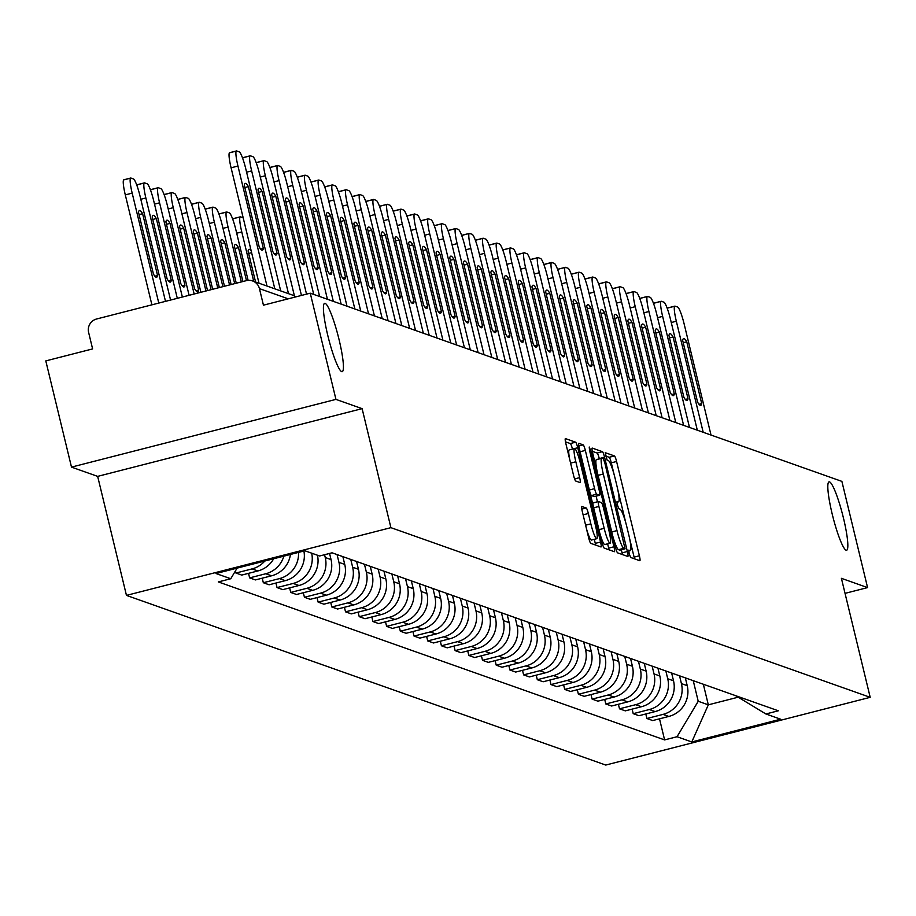 <?xml version="1.0" encoding="UTF-8"?>
<svg xmlns="http://www.w3.org/2000/svg" width="916" height="916" viewBox="0 0 916 916"><rect width="100%" height="100%" fill="white"/><g stroke="black" fill="none" stroke-linecap="round" stroke-linejoin="round"><path stroke-width="1.37" d="M629.143 553.585L630.643 557.466L639.792 560.707A5.416 0.767 75.6 0 0 639.872 560.707A5.416 0.767 75.6 0 0 639.391 555.772L616.582 461.481A5.416 0.767 75.6 0 0 614.453 455.939L605.236 452.687L607.068 460.027L608.247 460.45A17.324 2.439 75.6 0 1 615.06 478.186L616.96 486.041A17.324 2.439 75.6 0 1 618.506 501.853A17.324 2.439 75.6 0 1 618.266 501.831L617.029 501.407L617.361 504.865L618.85 508.746L620.04 509.17A17.324 2.439 75.6 0 1 626.853 526.906L628.754 534.761A17.324 2.439 75.6 0 1 630.288 550.573A17.324 2.439 75.6 0 1 630.048 550.55L628.811 550.127L629.143 553.585M339.035 339.493A35.289 4.969 75.6 0 0 324.665 303.31A35.289 4.969 75.6 0 0 327.802 335.508A35.289 4.969 75.6 0 0 342.172 371.69A35.289 4.969 75.6 0 0 339.035 339.493M843.453 518.044A35.289 4.969 75.6 0 0 829.072 481.862A35.289 4.969 75.6 0 0 832.209 514.071A35.289 4.969 75.6 0 0 846.579 550.253A35.289 4.969 75.6 0 0 843.453 518.044M581.855 506.434A5.416 0.767 75.6 0 0 581.786 506.422A5.416 0.767 75.6 0 0 582.267 511.357L588.667 537.818A5.416 0.767 75.6 0 0 590.797 543.36L600.965 546.955A5.416 0.767 75.6 0 0 601.045 546.966A5.416 0.767 75.6 0 0 600.564 542.032L577.744 447.741A5.416 0.767 75.6 0 0 575.614 442.188L565.447 438.592A5.416 0.767 75.6 0 0 565.367 438.581A5.416 0.767 75.6 0 0 565.848 443.527L573.588 475.484A5.416 0.767 75.6 0 0 575.717 481.026L580.068 482.56A5.416 0.767 75.6 0 0 580.137 482.572A5.416 0.767 75.6 0 0 579.656 477.625L575.832 461.779A14.484 2.038 75.6 0 1 574.538 448.577A14.484 2.038 75.6 0 1 580.435 463.416L595.457 525.486A14.484 2.038 75.6 0 1 596.74 538.7A14.484 2.038 75.6 0 1 590.843 523.86L588.347 513.51A5.416 0.767 75.6 0 0 586.217 507.968L581.717 506.468M390.903 527.662L362.118 408.65L335.943 399.387L310.249 293.189L841.884 481.381L867.578 587.591L841.403 578.328L870.2 697.328L390.903 527.662L126.454 595.389L605.751 765.055L870.2 697.328M615.472 547.31A5.416 0.767 75.6 0 0 617.602 552.852L627.769 556.447A5.416 0.767 75.6 0 0 627.849 556.459A5.416 0.767 75.6 0 0 627.368 551.512L604.56 457.221A5.416 0.767 75.6 0 0 602.43 451.68L592.251 448.084A5.416 0.767 75.6 0 0 592.183 448.073A5.416 0.767 75.6 0 0 592.663 453.019L615.472 547.31M614.373 551.707L604.194 548.1A5.416 0.767 75.6 0 1 602.064 542.558L579.255 448.267A5.416 0.767 75.6 0 1 578.775 443.333A5.416 0.767 75.6 0 1 578.855 443.333L583.206 444.878A5.416 0.767 75.6 0 1 585.335 450.42L594.587 488.663A5.416 0.767 75.6 0 0 596.717 494.205L599.602 495.224A5.416 0.767 75.6 0 0 599.682 495.235A5.416 0.767 75.6 0 0 599.201 490.289L589.56 450.477L589.228 447.019L590.774 450.912L613.96 546.772A5.416 0.767 75.6 0 1 614.441 551.707A5.416 0.767 75.6 0 1 614.373 551.707M335.943 399.387L71.494 467.114L45.8 360.904L92.608 348.916L88.612 332.382A11.026 10.866 -70.5 0 1 96.604 318.997L246.278 280.662A11.026 10.866 -70.5 0 1 252.541 280.937L292.33 295.021A11.026 10.866 109.5 0 1 295.65 296.933M71.494 467.114L97.657 476.377L126.454 595.389M310.249 293.189L263.442 305.177L259.446 288.632A11.026 10.866 -70.5 0 0 252.541 280.937M845.044 593.362L867.578 587.591M679.546 675.825L681.424 683.599A25.373 25.007 109.5 0 1 663.035 714.388L668.829 716.438A25.373 25.007 -70.5 0 0 687.218 685.66L685.34 677.874M668.829 716.438L652.696 720.571L646.902 718.51L645.803 713.976M663.035 714.388L646.902 718.51M632.109 709.121L633.208 713.667L639.002 715.717L655.135 711.583A25.373 25.007 -70.5 0 0 673.523 680.806L671.646 673.02M665.84 670.97L667.73 678.756A25.373 25.007 109.5 0 1 649.341 709.534L633.208 713.667M618.403 704.278L619.502 708.812L625.307 710.862L641.429 706.74A25.373 25.007 -70.5 0 0 659.829 675.962L657.94 668.176M652.146 666.127L654.024 673.901A25.373 25.007 109.5 0 1 635.635 704.69L619.502 708.812M604.709 699.423L605.808 703.969L611.602 706.018L627.735 701.885A25.373 25.007 -70.5 0 0 646.123 671.107L644.246 663.321M638.452 661.272L640.33 669.058A25.373 25.007 109.5 0 1 621.941 699.835L605.808 703.969M591.015 694.58L592.114 699.114L597.908 701.164L614.041 697.042A25.373 25.007 -70.5 0 0 632.429 666.253L630.54 658.478M624.746 656.428L626.636 664.203A25.373 25.007 109.5 0 1 608.235 694.981L592.114 699.114M577.309 689.725L578.408 694.271L584.202 696.32L600.335 692.187A25.373 25.007 -70.5 0 0 618.724 661.409L616.846 653.623M611.052 651.574L612.93 659.36A25.373 25.007 109.5 0 1 594.541 690.137L578.408 694.271M563.615 684.882L564.714 689.416L570.508 691.466L586.641 687.343A25.373 25.007 -70.5 0 0 605.029 656.554L603.14 648.78M597.347 646.73L599.236 654.505A25.373 25.007 109.5 0 1 580.847 685.283L564.714 689.416M549.909 680.027L551.008 684.573L556.802 686.622L572.935 682.489A25.373 25.007 -70.5 0 0 591.324 651.711L589.446 643.925M583.652 641.876L585.53 649.662A25.373 25.007 109.5 0 1 567.141 680.439L551.008 684.573M536.215 675.184L537.314 679.718L543.108 681.767L559.241 677.645A25.373 25.007 -70.5 0 0 577.63 646.856L575.752 639.082M569.947 637.032L571.836 644.807A25.373 25.007 109.5 0 1 553.447 675.584L537.314 679.718M522.509 670.329L523.609 674.874L529.414 676.924L545.535 672.791A25.373 25.007 -70.5 0 0 563.935 642.013L562.046 634.227M556.252 632.177L558.13 639.963A25.373 25.007 109.5 0 1 539.742 670.741L523.609 674.874M508.815 665.485L509.914 670.02L515.708 672.069L531.841 667.936A25.373 25.007 -70.5 0 0 550.23 637.158L548.352 629.384M542.558 627.323L544.436 635.109A25.373 25.007 109.5 0 1 526.047 665.886L509.914 670.02M495.121 660.631L496.22 665.176L502.014 667.226L518.147 663.092A25.373 25.007 -70.5 0 0 536.536 632.315L534.646 624.529M528.853 622.479L530.742 630.265A25.373 25.007 109.5 0 1 512.342 661.043L496.22 665.176M481.415 655.776L482.514 660.322L488.308 662.371L504.441 658.238A25.373 25.007 -70.5 0 0 522.83 627.46L520.952 619.685M515.158 617.624L517.036 625.41A25.373 25.007 109.5 0 1 498.647 656.188L482.514 660.322M467.721 650.933L468.82 655.467L474.614 657.528L490.747 653.394A25.373 25.007 -70.5 0 0 509.136 622.617L507.246 614.831M501.453 612.781L503.342 620.567A25.373 25.007 109.5 0 1 484.953 651.345L468.82 655.467M454.015 646.078L455.115 650.623L460.908 652.673L477.041 648.539A25.373 25.007 -70.5 0 0 495.43 617.762L493.552 609.987M487.759 607.926L489.636 615.712A25.373 25.007 109.5 0 1 471.248 646.49L455.115 650.623M440.321 641.234L441.42 645.769L447.214 647.83L463.347 643.696A25.373 25.007 -70.5 0 0 481.736 612.918L479.858 605.133M474.053 603.083L475.942 610.857A25.373 25.007 109.5 0 1 457.553 641.647L441.42 645.769M426.616 636.38L427.715 640.925L433.52 642.975L449.642 638.841A25.373 25.007 -70.5 0 0 468.042 608.064L466.152 600.278M460.359 598.228L462.236 606.014A25.373 25.007 109.5 0 1 443.848 636.792L427.715 640.925M412.921 631.536L414.021 636.07L419.814 638.131L435.947 633.998A25.373 25.007 -70.5 0 0 454.336 603.22L452.458 595.434M446.665 593.385L448.542 601.159A25.373 25.007 109.5 0 1 430.154 631.948L414.021 636.07M399.227 626.681L400.326 631.227L406.12 633.277L422.253 629.143A25.373 25.007 -70.5 0 0 440.642 598.366L438.753 590.58M432.959 588.53L434.848 596.316A25.373 25.007 109.5 0 1 416.448 627.094L400.326 631.227M385.522 621.838L386.621 626.372L392.414 628.422L408.547 624.3A25.373 25.007 -70.5 0 0 426.936 593.522L425.058 585.736M419.265 583.687L421.142 591.461A25.373 25.007 109.5 0 1 402.754 622.239L386.621 626.372M371.827 616.983L372.926 621.529L378.72 623.578L394.853 619.445A25.373 25.007 -70.5 0 0 413.242 588.667L411.353 580.881M405.559 578.832L407.448 586.618A25.373 25.007 109.5 0 1 389.06 617.395L372.926 621.529M358.122 612.14L359.221 616.674L365.015 618.724L381.148 614.602A25.373 25.007 -70.5 0 0 399.536 583.813L397.659 576.038M391.865 573.989L393.743 581.763A25.373 25.007 109.5 0 1 375.354 612.541L359.221 616.674M344.427 607.285L345.527 611.831L351.32 613.88L367.453 609.747A25.373 25.007 -70.5 0 0 385.842 578.969L383.964 571.183M378.159 569.134L380.048 576.92A25.373 25.007 109.5 0 1 361.66 607.697L345.527 611.831M330.722 602.442L331.821 606.976L337.626 609.025L353.748 604.904A25.373 25.007 -70.5 0 0 372.148 574.114L370.259 566.34M364.465 564.29L366.343 572.065A25.373 25.007 109.5 0 1 347.954 602.842L331.821 606.976M317.028 597.587L318.127 602.133L323.921 604.182L340.054 600.049A25.373 25.007 -70.5 0 0 358.442 569.271L356.564 561.485M350.771 559.436L352.649 567.222A25.373 25.007 109.5 0 1 334.26 597.999L318.127 602.133M303.333 592.744L304.433 597.278L310.226 599.327L326.359 595.194A25.373 25.007 -70.5 0 0 344.748 564.416L342.859 556.642M337.065 554.592L338.954 562.367A25.373 25.007 109.5 0 1 320.554 593.144L304.433 597.278M289.628 587.889L290.727 592.434L296.521 594.484L312.654 590.351A25.373 25.007 -70.5 0 0 331.042 559.573L329.565 553.447M324.573 554.718L325.249 557.523A25.373 25.007 109.5 0 1 306.86 588.301L290.727 592.434M275.934 583.034L277.033 587.58L282.826 589.629L298.96 585.496A25.373 25.007 -70.5 0 0 317.463 555.233M311.669 553.184A25.373 25.007 109.5 0 1 293.166 583.446L277.033 587.58M262.228 578.191L263.327 582.725L269.121 584.786L285.254 580.652A25.373 25.007 -70.5 0 0 303.894 551.02M298.524 552.394A25.373 25.007 109.5 0 1 279.46 578.603L263.327 582.725M248.534 573.336L249.633 577.881L255.427 579.931L271.56 575.798A25.373 25.007 -70.5 0 0 290.429 554.466M283.846 556.149A25.373 25.007 109.5 0 1 265.766 573.748L249.633 577.881M235.423 570.943L235.927 573.027L241.732 575.088L257.854 570.954A25.373 25.007 -70.5 0 0 273.666 558.76M264.827 561.027A25.373 25.007 109.5 0 1 252.06 568.905L235.927 573.027M693.24 680.668L698.221 701.267L708.32 704.839L738.17 697.19M703.339 684.252L708.32 704.839L691.786 741.949L677.038 736.727L698.221 701.267M735.708 695.702L765.89 713.976L780.65 719.197L691.786 741.949M237.107 568.115L230.763 578.74L218.329 581.923L664.604 739.91L677.038 736.727M230.763 578.74L216.004 573.519L304.868 550.768L319.615 555.989L332.05 552.806L778.325 710.793L765.89 713.976M362.118 408.65L97.657 476.377M659.509 718.82L664.604 739.91M614.121 474.522L611.293 462.832A5.416 0.767 75.6 0 0 609.163 457.29L605.545 456.008M634.467 558.817A5.416 0.767 75.6 0 0 634.101 557.123L629.567 538.39M625.903 523.242L617.785 489.671M599.327 458.847L599.27 458.584A5.416 0.767 75.6 0 0 597.14 453.031L592.297 451.325M622.445 554.569A5.416 0.767 75.6 0 0 622.078 552.875L621.323 549.749M625.044 548.776L604.743 462.557L603.255 458.676L602.007 458.24A17.324 2.439 75.6 0 0 601.755 458.218A17.324 2.439 75.6 0 0 603.3 474.019L616.983 530.593A17.324 2.439 75.6 0 0 623.796 548.341L625.044 548.776L619.857 550.115M601.56 458.355L596.717 459.592A17.324 2.439 75.6 0 0 596.476 459.569A17.324 2.439 75.6 0 0 597.198 471.751M612.644 535.62A17.324 2.439 75.6 0 0 618.506 549.692L623.796 548.341M625.101 548.787L619.811 550.138L618.506 549.692M589.847 492.052A5.416 0.767 75.6 0 0 591.427 495.556L594.312 496.587A5.416 0.767 75.6 0 0 594.392 496.587A5.416 0.767 75.6 0 0 594.45 496.541M596.098 496.151L597.461 501.773M607.629 543.818L608.671 548.123L613.96 546.772M604.182 528.337A14.484 2.038 75.6 0 0 610.079 543.188A14.484 2.038 75.6 0 0 608.797 529.975L603.507 508.105A5.416 0.767 75.6 0 0 601.377 502.563L598.492 501.533A5.416 0.767 75.6 0 0 598.411 501.533A5.416 0.767 75.6 0 0 598.892 506.468L604.182 528.337L598.95 529.677M599.762 533.043A14.484 2.038 75.6 0 0 604.789 544.539L610.079 543.188M598.354 501.579L593.202 502.895A5.416 0.767 75.6 0 0 593.121 502.884A5.416 0.767 75.6 0 0 593.179 505.838M609.037 549.818A5.416 0.767 75.6 0 0 608.671 548.123M586.423 528.566A14.484 2.038 75.6 0 0 591.45 540.062L596.74 538.7M574.538 448.577L569.248 449.928A14.484 2.038 75.6 0 0 569.798 459.832M572.466 449.103L572.454 449.092A5.416 0.767 75.6 0 0 570.325 443.55L565.481 441.833M595.64 545.077A5.416 0.767 75.6 0 0 595.274 543.383L594.289 539.329M667.466 308.99A16.545 2.336 -104.4 0 1 667.982 307.89A16.545 2.336 -104.4 0 1 668.211 307.902L674.668 306.253M686.76 341.794A34.465 4.855 -104.4 0 0 683.634 338.588A34.465 4.855 -104.4 0 0 682.638 340.34L697.591 402.147A34.465 4.855 -104.4 0 0 700.729 405.364A34.465 4.855 -104.4 0 0 701.725 403.613L686.76 341.794L683.21 342.71M711.011 435.054L684.149 323.989A16.545 2.336 75.6 0 0 677.634 307.043L675.092 306.15A16.545 2.336 75.6 0 0 674.863 306.127A16.545 2.336 75.6 0 0 676.329 321.23L671.268 322.524M703.202 432.295L676.329 321.23M701.725 403.613L699.023 404.3M653.772 304.135A16.545 2.336 -104.4 0 1 654.287 303.036A16.545 2.336 -104.4 0 1 654.516 303.059L660.963 301.41M673.065 336.951A34.465 4.855 -104.4 0 0 669.928 333.733A34.465 4.855 -104.4 0 0 668.943 335.485L683.897 397.304A34.465 4.855 -104.4 0 0 687.034 400.51A34.465 4.855 -104.4 0 0 688.019 398.758L673.065 336.951L669.516 337.855M697.316 430.211L670.443 319.146A16.545 2.336 75.6 0 0 663.94 302.2L661.386 301.295A16.545 2.336 75.6 0 0 661.157 301.284A16.545 2.336 75.6 0 0 662.634 316.375L657.562 317.669M689.496 427.44L662.634 316.375M688.019 398.758L685.317 399.456M640.066 299.292A16.545 2.336 -104.4 0 1 640.582 298.192A16.545 2.336 -104.4 0 1 640.811 298.204L647.268 296.555M659.371 332.096A34.465 4.855 -104.4 0 0 656.234 328.89A34.465 4.855 -104.4 0 0 655.238 330.642L670.191 392.449A34.465 4.855 -104.4 0 0 673.329 395.666A34.465 4.855 -104.4 0 0 674.325 393.914L659.371 332.096L655.81 333.012M683.611 425.356L656.749 314.291A16.545 2.336 75.6 0 0 650.234 297.345L647.692 296.452A16.545 2.336 75.6 0 0 647.463 296.429A16.545 2.336 75.6 0 0 648.929 311.52L643.868 312.825M675.802 422.585L648.929 311.52M674.325 393.914L671.623 394.601M626.372 294.437A16.545 2.336 -104.4 0 1 626.888 293.338A16.545 2.336 -104.4 0 1 627.117 293.36L633.563 291.712M645.665 327.252A34.465 4.855 -104.4 0 0 642.528 324.035A34.465 4.855 -104.4 0 0 641.543 325.787L656.497 387.605A34.465 4.855 -104.4 0 0 659.635 390.811A34.465 4.855 -104.4 0 0 660.619 389.06L645.665 327.252L642.116 328.157M669.917 420.513L643.043 309.448A16.545 2.336 75.6 0 0 636.54 292.502L633.987 291.597A16.545 2.336 75.6 0 0 633.758 291.586A16.545 2.336 75.6 0 0 635.235 306.677L630.162 307.971M662.096 417.742L635.235 306.677M660.619 389.06L657.917 389.758M612.667 289.593A16.545 2.336 -104.4 0 1 613.182 288.494A16.545 2.336 -104.4 0 1 613.422 288.506L619.869 286.857M631.971 322.398A34.465 4.855 -104.4 0 0 628.834 319.18A34.465 4.855 -104.4 0 0 627.838 320.932L642.792 382.751A34.465 4.855 -104.4 0 0 645.929 385.968A34.465 4.855 -104.4 0 0 646.925 384.216L631.971 322.398L628.41 323.314M656.211 415.658L629.349 304.593A16.545 2.336 75.6 0 0 622.834 287.647L620.292 286.754A16.545 2.336 75.6 0 0 620.063 286.731A16.545 2.336 75.6 0 0 621.529 301.822L616.468 303.127M648.402 412.887L621.529 301.822M646.925 384.216L644.223 384.903M598.972 284.739A16.545 2.336 -104.4 0 1 599.488 283.639A16.545 2.336 -104.4 0 1 599.717 283.662L606.163 282.014M618.266 317.554A34.465 4.855 -104.4 0 0 615.128 314.337A34.465 4.855 -104.4 0 0 614.144 316.089L629.097 377.907A34.465 4.855 -104.4 0 0 632.235 381.113A34.465 4.855 -104.4 0 0 633.219 379.361L618.266 317.554L614.716 318.459M642.517 410.815L615.644 299.75A16.545 2.336 75.6 0 0 609.14 282.804L606.598 281.899A16.545 2.336 75.6 0 0 606.358 281.888A16.545 2.336 75.6 0 0 607.835 296.979L602.762 298.272M634.696 408.044L607.835 296.979M633.219 379.361L630.517 380.06M585.267 279.895A16.545 2.336 -104.4 0 1 585.793 278.796A16.545 2.336 -104.4 0 1 586.022 278.808L592.469 277.159M604.571 312.7A34.465 4.855 -104.4 0 0 601.434 309.482A34.465 4.855 -104.4 0 0 600.438 311.234L615.403 373.052A34.465 4.855 -104.4 0 0 618.529 376.27A34.465 4.855 -104.4 0 0 619.525 374.518L604.571 312.7L601.022 313.604M628.823 405.96L601.949 294.895A16.545 2.336 75.6 0 0 595.446 277.949L592.892 277.056A16.545 2.336 75.6 0 0 592.663 277.033A16.545 2.336 75.6 0 0 594.129 292.124L589.068 293.429M621.002 403.189L594.129 292.124M619.525 374.518L616.823 375.205M571.573 275.04A16.545 2.336 -104.4 0 1 572.088 273.941A16.545 2.336 -104.4 0 1 572.317 273.964L578.775 272.304M590.866 307.845A34.465 4.855 -104.4 0 0 587.74 304.639A34.465 4.855 -104.4 0 0 586.744 306.391L601.697 368.209A34.465 4.855 -104.4 0 0 604.835 371.415A34.465 4.855 -104.4 0 0 605.831 369.663L590.866 307.845L587.316 308.761M615.117 401.105L588.255 290.04A16.545 2.336 75.6 0 0 581.74 273.105L579.198 272.201A16.545 2.336 75.6 0 0 578.969 272.189A16.545 2.336 75.6 0 0 580.435 287.281L575.374 288.574M607.308 398.345L580.435 287.281M605.831 369.663L603.129 370.362M557.878 270.197A16.545 2.336 -104.4 0 1 558.394 269.098A16.545 2.336 -104.4 0 1 558.623 269.109L565.069 267.461M577.172 303.001A34.465 4.855 -104.4 0 0 574.034 299.784A34.465 4.855 -104.4 0 0 573.05 301.536L588.003 363.354A34.465 4.855 -104.4 0 0 591.141 366.572A34.465 4.855 -104.4 0 0 592.125 364.82L577.172 303.001L573.622 303.906M601.423 396.262L574.55 285.197A16.545 2.336 75.6 0 0 568.046 268.251L565.493 267.346A16.545 2.336 75.6 0 0 565.264 267.335A16.545 2.336 75.6 0 0 566.741 282.426L561.668 283.731M593.602 393.491L566.741 282.426M592.125 364.82L589.423 365.507M544.173 265.342A16.545 2.336 -104.4 0 1 544.688 264.243A16.545 2.336 -104.4 0 1 544.917 264.266L551.375 262.606M563.477 298.147A34.465 4.855 -104.4 0 0 560.34 294.941A34.465 4.855 -104.4 0 0 559.344 296.692L574.298 358.5A34.465 4.855 -104.4 0 0 577.435 361.717A34.465 4.855 -104.4 0 0 578.431 359.965L563.477 298.147L559.916 299.063M587.717 391.407L560.855 280.342A16.545 2.336 75.6 0 0 554.34 263.407L551.798 262.503A16.545 2.336 75.6 0 0 551.569 262.48A16.545 2.336 75.6 0 0 553.035 277.582L547.974 278.876M579.908 388.647L553.035 277.582M578.431 359.965L575.729 360.664M530.479 260.499A16.545 2.336 -104.4 0 1 530.994 259.4A16.545 2.336 -104.4 0 1 531.223 259.411L537.669 257.762M549.772 293.303A34.465 4.855 -104.4 0 0 546.634 290.086A34.465 4.855 -104.4 0 0 545.65 291.838L560.603 353.656A34.465 4.855 -104.4 0 0 563.741 356.874A34.465 4.855 -104.4 0 0 564.725 355.122L549.772 293.303L546.222 294.208M574.023 386.563L547.15 275.498A16.545 2.336 75.6 0 0 540.646 258.552L538.093 257.648A16.545 2.336 75.6 0 0 537.864 257.636A16.545 2.336 75.6 0 0 539.341 272.728L534.268 274.033M566.202 383.793L539.341 272.728M564.725 355.122L562.023 355.809M516.773 255.644A16.545 2.336 -104.4 0 1 517.288 254.545A16.545 2.336 -104.4 0 1 517.529 254.568L523.975 252.908M536.078 288.448A34.465 4.855 -104.4 0 0 532.94 285.242A34.465 4.855 -104.4 0 0 531.944 286.994L546.898 348.801A34.465 4.855 -104.4 0 0 550.035 352.019A34.465 4.855 -104.4 0 0 551.031 350.267L536.078 288.448L532.517 289.364M560.317 381.709L533.456 270.644A16.545 2.336 75.6 0 0 526.94 253.709L524.399 252.805A16.545 2.336 75.6 0 0 524.17 252.782A16.545 2.336 75.6 0 0 525.635 267.884L520.574 269.178M552.508 378.949L525.635 267.884M551.031 350.267L548.329 350.954M503.079 250.789A16.545 2.336 -104.4 0 1 503.594 249.702A16.545 2.336 -104.4 0 1 503.823 249.713L510.269 248.064M522.372 283.605A34.465 4.855 -104.4 0 0 519.235 280.388A34.465 4.855 -104.4 0 0 518.25 282.139L533.204 343.958A34.465 4.855 -104.4 0 0 536.341 347.164A34.465 4.855 -104.4 0 0 537.326 345.412L522.372 283.605L518.822 284.51M546.623 376.865L519.75 265.8A16.545 2.336 75.6 0 0 513.246 248.854L510.704 247.95A16.545 2.336 75.6 0 0 510.464 247.938A16.545 2.336 75.6 0 0 511.941 263.029L506.869 264.323M538.803 374.094L511.941 263.029M537.326 345.412L534.623 346.111M489.373 245.946A16.545 2.336 -104.4 0 1 489.9 244.847A16.545 2.336 -104.4 0 1 490.129 244.87L496.575 243.209M508.678 278.75A34.465 4.855 -104.4 0 0 505.54 275.544A34.465 4.855 -104.4 0 0 504.544 277.296L519.509 339.103A34.465 4.855 -104.4 0 0 522.635 342.321A34.465 4.855 -104.4 0 0 523.631 340.569L508.678 278.75L505.128 279.666M532.929 372.01L506.056 260.946A16.545 2.336 75.6 0 0 499.552 244.011L496.999 243.106A16.545 2.336 75.6 0 0 496.77 243.084A16.545 2.336 75.6 0 0 498.235 258.186L493.174 259.48M525.108 369.251L498.235 258.186M523.631 340.569L520.929 341.256M475.679 241.091A16.545 2.336 -104.4 0 1 476.194 240.003A16.545 2.336 -104.4 0 1 476.423 240.015L482.881 238.366M494.972 273.907A34.465 4.855 -104.4 0 0 491.846 270.689A34.465 4.855 -104.4 0 0 490.85 272.441L505.804 334.26A34.465 4.855 -104.4 0 0 508.941 337.466A34.465 4.855 -104.4 0 0 509.937 335.714L494.972 273.907L491.423 274.811M519.223 367.167L492.361 256.102A16.545 2.336 75.6 0 0 485.846 239.156L483.305 238.252A16.545 2.336 75.6 0 0 483.075 238.24A16.545 2.336 75.6 0 0 484.541 253.331L479.48 254.625M511.414 364.396L484.541 253.331M509.937 335.714L507.235 336.412M461.985 236.248A16.545 2.336 -104.4 0 1 462.5 235.149A16.545 2.336 -104.4 0 1 462.729 235.16L469.175 233.511M481.278 269.052A34.465 4.855 -104.4 0 0 478.141 265.846A34.465 4.855 -104.4 0 0 477.156 267.598L492.11 329.405A34.465 4.855 -104.4 0 0 495.247 332.623A34.465 4.855 -104.4 0 0 496.232 330.871L481.278 269.052L477.728 269.968M505.529 362.312L478.656 251.247A16.545 2.336 75.6 0 0 472.152 234.301L469.599 233.408A16.545 2.336 75.6 0 0 469.37 233.385A16.545 2.336 75.6 0 0 470.847 248.488L465.775 249.782M497.709 359.553L470.847 248.488M496.232 330.871L493.529 331.558M448.279 231.393A16.545 2.336 -104.4 0 1 448.794 230.305A16.545 2.336 -104.4 0 1 449.023 230.317L455.481 228.668M467.584 264.209A34.465 4.855 -104.4 0 0 464.446 260.991A34.465 4.855 -104.4 0 0 463.45 262.743L478.404 324.562A34.465 4.855 -104.4 0 0 481.541 327.768A34.465 4.855 -104.4 0 0 482.537 326.016L467.584 264.209L464.023 265.113M491.823 357.469L464.962 246.404A16.545 2.336 75.6 0 0 458.447 229.458L455.905 228.553A16.545 2.336 75.6 0 0 455.676 228.542A16.545 2.336 75.6 0 0 457.141 243.633L452.08 244.927M484.014 354.698L457.141 243.633M482.537 326.016L479.835 326.714M434.585 226.55A16.545 2.336 -104.4 0 1 435.1 225.451A16.545 2.336 -104.4 0 1 435.329 225.462L441.775 223.813M453.878 259.354A34.465 4.855 -104.4 0 0 450.741 256.148A34.465 4.855 -104.4 0 0 449.756 257.9L464.71 319.707A34.465 4.855 -104.4 0 0 467.847 322.924A34.465 4.855 -104.4 0 0 468.832 321.173L453.878 259.354L450.329 260.27M478.129 352.614L451.256 241.549A16.545 2.336 75.6 0 0 444.752 224.603L442.199 223.71A16.545 2.336 75.6 0 0 441.97 223.687A16.545 2.336 75.6 0 0 443.447 238.778L438.375 240.084M470.309 349.855L443.447 238.778M468.832 321.173L466.13 321.86M420.879 221.695A16.545 2.336 -104.4 0 1 421.394 220.596A16.545 2.336 -104.4 0 1 421.635 220.619L428.081 218.97M440.184 254.511A34.465 4.855 -104.4 0 0 437.046 251.293A34.465 4.855 -104.4 0 0 436.05 253.045L451.004 314.864A34.465 4.855 -104.4 0 0 454.141 318.07A34.465 4.855 -104.4 0 0 455.137 316.318L440.184 254.511L436.623 255.415M464.423 347.771L437.562 236.706A16.545 2.336 75.6 0 0 431.047 219.76L428.505 218.855A16.545 2.336 75.6 0 0 428.276 218.844A16.545 2.336 75.6 0 0 429.741 233.935L424.68 235.229M456.615 345L429.741 233.935M455.137 316.318L452.435 317.016M407.185 216.852A16.545 2.336 -104.4 0 1 407.7 215.752A16.545 2.336 -104.4 0 1 407.929 215.764L414.375 214.115M426.478 249.656A34.465 4.855 -104.4 0 0 423.341 246.438A34.465 4.855 -104.4 0 0 422.356 248.202L437.31 310.009A34.465 4.855 -104.4 0 0 440.447 313.226A34.465 4.855 -104.4 0 0 441.432 311.474L426.478 249.656L422.929 250.572M450.729 342.916L423.856 231.851A16.545 2.336 75.6 0 0 417.353 214.905L414.811 214.012A16.545 2.336 75.6 0 0 414.57 213.989A16.545 2.336 75.6 0 0 416.047 229.08L410.975 230.385M442.909 340.145L416.047 229.08M441.432 311.474L438.73 312.161M393.479 211.997A16.545 2.336 -104.4 0 1 394.006 210.898A16.545 2.336 -104.4 0 1 394.235 210.92L400.681 209.272M412.784 244.812A34.465 4.855 -104.4 0 0 409.647 241.595A34.465 4.855 -104.4 0 0 408.65 243.347L423.616 305.165A34.465 4.855 -104.4 0 0 426.741 308.371A34.465 4.855 -104.4 0 0 427.738 306.62L412.784 244.812L409.234 245.717M437.035 338.073L410.162 227.008A16.545 2.336 75.6 0 0 403.658 210.062L401.105 209.157A16.545 2.336 75.6 0 0 400.876 209.146A16.545 2.336 75.6 0 0 402.342 224.237L397.281 225.531M429.215 335.302L402.342 224.237M427.738 306.62L425.035 307.318M379.785 207.153A16.545 2.336 -104.4 0 1 380.3 206.054A16.545 2.336 -104.4 0 1 380.529 206.066L386.987 204.417M399.078 239.958A34.465 4.855 -104.4 0 0 395.952 236.74A34.465 4.855 -104.4 0 0 394.956 238.492L409.91 300.311A34.465 4.855 -104.4 0 0 413.047 303.528A34.465 4.855 -104.4 0 0 414.043 301.776L399.078 239.958L395.529 240.874M423.329 333.218L396.468 222.153A16.545 2.336 75.6 0 0 389.953 205.207L387.411 204.314A16.545 2.336 75.6 0 0 387.182 204.291A16.545 2.336 75.6 0 0 388.647 219.382L383.586 220.687M415.52 330.447L388.647 219.382M414.043 301.776L411.341 302.463M366.091 202.299A16.545 2.336 -104.4 0 1 366.606 201.199A16.545 2.336 -104.4 0 1 366.835 201.222L373.281 199.574M385.384 235.114A34.465 4.855 -104.4 0 0 382.247 231.897A34.465 4.855 -104.4 0 0 381.262 233.649L396.216 295.467A34.465 4.855 -104.4 0 0 399.353 298.673A34.465 4.855 -104.4 0 0 400.338 296.921L385.384 235.114L381.835 236.019M409.635 328.363L382.762 217.298A16.545 2.336 75.6 0 0 376.258 200.364L373.705 199.459A16.545 2.336 75.6 0 0 373.476 199.448A16.545 2.336 75.6 0 0 374.953 214.539L369.881 215.833M401.815 325.604L374.953 214.539M400.338 296.921L397.636 297.62M352.385 197.455A16.545 2.336 -104.4 0 1 352.9 196.356A16.545 2.336 -104.4 0 1 353.129 196.368L359.587 194.719M371.69 230.26A34.465 4.855 -104.4 0 0 368.553 227.042A34.465 4.855 -104.4 0 0 367.556 228.794L382.51 290.612A34.465 4.855 -104.4 0 0 385.647 293.83A34.465 4.855 -104.4 0 0 386.644 292.078L371.69 230.26L368.129 231.164M395.93 323.52L369.068 212.455A16.545 2.336 75.6 0 0 362.553 195.509L360.011 194.604A16.545 2.336 75.6 0 0 359.782 194.593A16.545 2.336 75.6 0 0 361.248 209.684L356.187 210.989M388.121 320.749L361.248 209.684M386.644 292.078L383.941 292.765M255.575 282.014L248.076 251.041A34.465 4.855 75.6 0 1 249.072 249.289A34.465 4.855 75.6 0 1 251.179 250.858M243.175 217.79A16.545 2.336 75.6 0 0 243.072 217.745L240.53 216.852A16.545 2.336 75.6 0 0 240.301 216.829A16.545 2.336 75.6 0 0 241.767 231.92L253.732 281.361M232.904 219.691A16.545 2.336 -104.4 0 1 233.42 218.592A16.545 2.336 -104.4 0 1 233.649 218.603L240.106 216.955M248.648 253.411L251.602 252.656M338.691 192.6A16.545 2.336 -104.4 0 1 339.206 191.501A16.545 2.336 -104.4 0 1 339.435 191.524L345.882 189.864M357.984 225.405A34.465 4.855 -104.4 0 0 354.847 222.199A34.465 4.855 -104.4 0 0 353.862 223.951L368.816 285.769A34.465 4.855 -104.4 0 0 371.953 288.975A34.465 4.855 -104.4 0 0 372.938 287.223L357.984 225.405L354.435 226.321M382.235 318.665L355.362 207.6A16.545 2.336 75.6 0 0 348.859 190.665L346.305 189.761A16.545 2.336 75.6 0 0 346.076 189.738A16.545 2.336 75.6 0 0 347.553 204.841L342.481 206.134M374.415 315.905L347.553 204.841M372.938 287.223L370.236 287.922M246.484 280.617L238.504 247.652A34.465 4.855 75.6 0 0 235.366 244.435A34.465 4.855 75.6 0 0 234.381 246.186L242.923 281.521M248.11 280.365L235.881 229.847A16.545 2.336 75.6 0 0 229.378 212.901L226.825 211.997A16.545 2.336 75.6 0 0 226.596 211.985A16.545 2.336 75.6 0 0 228.073 227.076L241.343 281.933M219.21 214.836A16.545 2.336 -104.4 0 1 219.726 213.737A16.545 2.336 -104.4 0 1 219.954 213.76L226.401 212.111M234.954 248.557L238.504 247.652M324.985 187.757A16.545 2.336 -104.4 0 1 325.501 186.658A16.545 2.336 -104.4 0 1 325.741 186.669L332.187 185.021M344.29 220.561A34.465 4.855 -104.4 0 0 341.153 217.344A34.465 4.855 -104.4 0 0 340.157 219.096L355.11 280.914A34.465 4.855 -104.4 0 0 358.248 284.132A34.465 4.855 -104.4 0 0 359.244 282.38L344.29 220.561L340.729 221.466M368.541 313.822L341.668 202.757A16.545 2.336 75.6 0 0 335.153 185.811L332.611 184.906A16.545 2.336 75.6 0 0 332.382 184.895A16.545 2.336 75.6 0 0 333.848 199.986L328.787 201.291M360.721 311.051L333.848 199.986M359.244 282.38L356.542 283.067M234.691 283.639L224.809 242.797A34.465 4.855 75.6 0 0 221.672 239.58A34.465 4.855 75.6 0 0 220.676 241.332L231.13 284.544M236.271 283.227L222.187 224.993A16.545 2.336 75.6 0 0 215.672 208.046L213.13 207.153A16.545 2.336 75.6 0 0 212.901 207.131A16.545 2.336 75.6 0 0 214.367 222.222L229.55 284.956M205.505 209.993A16.545 2.336 -104.4 0 1 206.02 208.894A16.545 2.336 -104.4 0 1 206.26 208.905L212.707 207.256M221.248 243.713L224.809 242.797M311.291 182.902A16.545 2.336 -104.4 0 1 311.806 181.803A16.545 2.336 -104.4 0 1 312.035 181.826L318.482 180.166M330.584 215.707A34.465 4.855 -104.4 0 0 327.447 212.501A34.465 4.855 -104.4 0 0 326.462 214.252L341.416 276.06A34.465 4.855 -104.4 0 0 344.553 279.277A34.465 4.855 -104.4 0 0 345.538 277.525L330.584 215.707L327.035 216.623M354.835 308.967L327.962 197.902A16.545 2.336 75.6 0 0 321.459 180.967L318.917 180.063A16.545 2.336 75.6 0 0 318.676 180.04A16.545 2.336 75.6 0 0 320.153 195.142L315.081 196.436M347.015 306.207L320.153 195.142M345.538 277.525L342.836 278.212M222.886 286.651L211.104 237.954A34.465 4.855 75.6 0 0 207.966 234.736A34.465 4.855 75.6 0 0 206.982 236.488L219.336 287.567M224.477 286.25L208.482 220.149A16.545 2.336 75.6 0 0 201.978 203.203L199.436 202.299A16.545 2.336 75.6 0 0 199.196 202.287A16.545 2.336 75.6 0 0 200.673 217.378L217.745 287.968M191.81 205.138A16.545 2.336 -104.4 0 1 192.326 204.039A16.545 2.336 -104.4 0 1 192.555 204.062L199.012 202.413M207.554 238.858L211.104 237.954M297.585 178.048A16.545 2.336 -104.4 0 1 298.112 176.96A16.545 2.336 -104.4 0 1 298.341 176.971L304.788 175.322M316.89 210.863A34.465 4.855 -104.4 0 0 313.753 207.646A34.465 4.855 -104.4 0 0 312.757 209.398L327.722 271.216A34.465 4.855 -104.4 0 0 330.848 274.434A34.465 4.855 -104.4 0 0 331.844 272.682L316.89 210.863L313.341 211.768M341.141 304.123L314.268 193.058A16.545 2.336 75.6 0 0 307.765 176.112L305.211 175.208A16.545 2.336 75.6 0 0 304.982 175.196A16.545 2.336 75.6 0 0 306.448 190.288L301.387 191.581M333.321 301.353L306.448 190.288M331.844 272.682L329.142 273.369M211.092 289.674L197.409 233.099A34.465 4.855 75.6 0 0 194.272 229.882A34.465 4.855 75.6 0 0 193.276 231.634L207.543 290.59M212.684 289.273L194.787 215.294A16.545 2.336 75.6 0 0 188.284 198.348L185.73 197.455A16.545 2.336 75.6 0 0 185.501 197.432A16.545 2.336 75.6 0 0 186.967 212.523L205.951 290.99M178.105 200.295A16.545 2.336 -104.4 0 1 178.631 199.196A16.545 2.336 -104.4 0 1 178.86 199.207L185.307 197.558M193.86 234.015L197.409 233.099M283.891 173.204A16.545 2.336 -104.4 0 1 284.407 172.105A16.545 2.336 -104.4 0 1 284.636 172.128L291.093 170.468M303.185 206.008A34.465 4.855 -104.4 0 0 300.059 202.802A34.465 4.855 -104.4 0 0 299.063 204.554L314.016 266.361A34.465 4.855 -104.4 0 0 317.154 269.579A34.465 4.855 -104.4 0 0 318.15 267.827L303.185 206.008L299.635 206.924M327.436 299.269L300.574 188.204A16.545 2.336 75.6 0 0 294.059 171.269L291.517 170.365A16.545 2.336 75.6 0 0 291.288 170.342A16.545 2.336 75.6 0 0 292.754 185.444L287.693 186.738M319.627 296.509L292.754 185.444M318.15 267.827L315.447 268.514M198.669 290.063L183.704 228.256A34.465 4.855 75.6 0 0 180.578 225.038A34.465 4.855 75.6 0 0 179.582 226.79L194.536 288.609A34.465 4.855 75.6 0 0 197.673 291.815A34.465 4.855 75.6 0 0 198.669 290.063L195.967 290.761M200.89 292.296L181.093 210.44A16.545 2.336 75.6 0 0 174.578 193.505L172.036 192.6A16.545 2.336 75.6 0 0 171.807 192.589A16.545 2.336 75.6 0 0 173.273 207.68L194.158 294.013M164.411 195.44A16.545 2.336 -104.4 0 1 164.926 194.341A16.545 2.336 -104.4 0 1 165.155 194.364L171.613 192.715M180.154 229.16L183.704 228.256M270.197 168.349A16.545 2.336 -104.4 0 1 270.712 167.262A16.545 2.336 -104.4 0 1 270.941 167.273L277.388 165.624M289.49 201.165A34.465 4.855 -104.4 0 0 286.353 197.948A34.465 4.855 -104.4 0 0 285.368 199.699L300.322 261.518A34.465 4.855 -104.4 0 0 303.459 264.724A34.465 4.855 -104.4 0 0 304.444 262.972L289.49 201.165L285.941 202.07M313.741 294.425L286.868 183.36A16.545 2.336 75.6 0 0 280.365 166.414L277.811 165.51A16.545 2.336 75.6 0 0 277.582 165.498A16.545 2.336 75.6 0 0 279.059 180.589L273.987 181.883M306.528 294.139L279.059 180.589M304.444 262.972L301.742 263.671M184.963 285.219L170.01 223.401A34.465 4.855 75.6 0 0 166.872 220.184A34.465 4.855 75.6 0 0 165.888 221.935L180.841 283.754A34.465 4.855 75.6 0 0 183.979 286.971A34.465 4.855 75.6 0 0 184.963 285.219L182.261 285.906M189.097 295.307L167.388 205.596A16.545 2.336 75.6 0 0 160.884 188.65L158.331 187.746A16.545 2.336 75.6 0 0 158.102 187.734A16.545 2.336 75.6 0 0 159.579 202.825L182.364 297.036M150.716 190.597A16.545 2.336 -104.4 0 1 151.232 189.498A16.545 2.336 -104.4 0 1 151.461 189.509L157.907 187.86M166.46 224.306L170.01 223.401M256.491 163.506A16.545 2.336 -104.4 0 1 257.007 162.407A16.545 2.336 -104.4 0 1 257.236 162.43L263.694 160.769M275.796 196.31A34.465 4.855 -104.4 0 0 272.659 193.104A34.465 4.855 -104.4 0 0 271.663 194.856L286.616 256.663A34.465 4.855 -104.4 0 0 289.754 259.881A34.465 4.855 -104.4 0 0 290.75 258.129L275.796 196.31L272.235 197.226M301.456 295.444L273.174 178.506A16.545 2.336 75.6 0 0 266.659 161.559L264.117 160.666A16.545 2.336 75.6 0 0 263.888 160.644A16.545 2.336 75.6 0 0 265.354 175.746L260.293 177.04M294.46 296.051L265.354 175.746M290.75 258.129L288.048 258.816M171.269 280.365L156.315 218.546A34.465 4.855 75.6 0 0 153.178 215.34A34.465 4.855 75.6 0 0 152.182 217.092L167.136 278.911A34.465 4.855 75.6 0 0 170.273 282.117A34.465 4.855 75.6 0 0 171.269 280.365L168.567 281.063M177.303 298.33L153.693 200.741A16.545 2.336 75.6 0 0 147.178 183.807L144.636 182.902A16.545 2.336 75.6 0 0 144.407 182.879A16.545 2.336 75.6 0 0 145.873 197.982L170.571 300.059M137.011 185.742A16.545 2.336 -104.4 0 1 137.526 184.643A16.545 2.336 -104.4 0 1 137.755 184.666L144.213 183.005M152.754 219.462L156.315 218.546M242.797 158.651A16.545 2.336 -104.4 0 1 243.312 157.563A16.545 2.336 -104.4 0 1 243.541 157.575L249.988 155.926M262.091 191.467A34.465 4.855 -104.4 0 0 258.953 188.249A34.465 4.855 -104.4 0 0 257.969 190.001L272.922 251.82A34.465 4.855 -104.4 0 0 276.06 255.026A34.465 4.855 -104.4 0 0 277.044 253.274L262.091 191.467L258.541 192.371M288.506 293.67L259.468 173.662A16.545 2.336 75.6 0 0 252.965 156.716L250.411 155.812A16.545 2.336 75.6 0 0 250.183 155.8A16.545 2.336 75.6 0 0 251.66 170.891L246.587 172.185M280.685 290.91L251.66 170.891M277.044 253.274L274.342 253.972M157.563 275.521L142.61 213.703A34.465 4.855 75.6 0 0 139.472 210.485A34.465 4.855 75.6 0 0 138.488 212.237L153.441 274.056A34.465 4.855 75.6 0 0 156.579 277.273A34.465 4.855 75.6 0 0 157.563 275.521L154.861 276.208M165.498 301.353L139.988 195.898A16.545 2.336 75.6 0 0 133.484 178.952L130.931 178.048A16.545 2.336 75.6 0 0 130.702 178.036A16.545 2.336 75.6 0 0 132.179 193.127L158.777 303.07M151.896 304.833L125.297 194.89A16.545 2.336 -104.4 0 1 123.832 179.799A16.545 2.336 -104.4 0 1 124.061 179.811L130.507 178.162M139.06 214.607L142.61 213.703M259.01 283.227L231.084 167.8A16.545 2.336 -104.4 0 1 229.607 152.709A16.545 2.336 -104.4 0 1 229.847 152.72L236.294 151.071M248.396 186.612A34.465 4.855 -104.4 0 0 245.259 183.406A34.465 4.855 -104.4 0 0 244.263 185.158L259.217 246.965A34.465 4.855 -104.4 0 0 262.354 250.183A34.465 4.855 -104.4 0 0 263.35 248.431L248.396 186.612L244.835 187.528M274.811 288.826L245.774 168.807A16.545 2.336 75.6 0 0 239.259 151.861L236.717 150.968A16.545 2.336 75.6 0 0 236.488 150.945A16.545 2.336 75.6 0 0 237.954 166.048L231.084 167.8M266.991 286.055L237.954 166.048M263.35 248.431L260.648 249.118M252.06 568.905L257.854 570.954M265.766 573.748L271.56 575.798M279.46 578.603L285.254 580.652M293.166 583.446L298.96 585.496M306.86 588.301L312.654 590.351M320.554 593.144L326.359 595.194M334.26 597.999L340.054 600.049M347.954 602.842L353.748 604.904M361.66 607.697L367.453 609.747M375.354 612.541L381.148 614.602M389.06 617.395L394.853 619.445M402.754 622.239L408.547 624.3M416.448 627.094L422.253 629.143M430.154 631.948L435.947 633.998M443.848 636.792L449.642 638.841M457.553 641.647L463.347 643.696M471.248 646.49L477.041 648.539M484.953 651.345L490.747 653.394M498.647 656.188L504.441 658.238M512.342 661.043L518.147 663.092M526.047 665.886L531.841 667.936M539.742 670.741L545.535 672.791M553.447 675.584L559.241 677.645M567.141 680.439L572.935 682.489M580.847 685.283L586.641 687.343M594.541 690.137L600.335 692.187M608.235 694.981L614.041 697.042M621.941 699.835L627.735 701.885M635.635 704.69L641.429 706.74M649.341 709.534L655.135 711.583M325.249 557.523L331.042 559.573M338.954 562.367L344.748 564.416M352.649 567.222L358.442 569.271M366.343 572.065L372.148 574.114M380.048 576.92L385.842 578.969M393.743 581.763L399.536 583.813M407.448 586.618L413.242 588.667M421.142 591.461L426.936 593.522M434.848 596.316L440.642 598.366M448.542 601.159L454.336 603.22M462.236 606.014L468.042 608.064M475.942 610.857L481.736 612.918M489.636 615.712L495.43 617.762M503.342 620.567L509.136 622.617M517.036 625.41L522.83 627.46M530.742 630.265L536.536 632.315M544.436 635.109L550.23 637.158M558.13 639.963L563.935 642.013M571.836 644.807L577.63 646.856M585.53 649.662L591.324 651.711M599.236 654.505L605.029 656.554M612.93 659.36L618.724 661.409M626.636 664.203L632.429 666.253M640.33 669.058L646.123 671.107M654.024 673.901L659.829 675.962M667.73 678.756L673.523 680.806M681.424 683.599L687.218 685.66M288.242 298.822L259.446 288.632M628.685 550.894L630.048 550.55M616.903 502.186L618.266 501.831M609.163 457.29L614.453 455.939M611.293 462.832L616.582 461.481M634.101 557.123L639.391 555.772M597.14 453.031L602.43 451.68M599.27 458.584L604.56 457.221M622.078 552.875L627.368 551.512M598.068 475.358L603.3 474.019M611.751 531.944L616.983 530.593M578.786 446.012L583.206 444.878M580.103 451.76L585.335 450.42M589.354 490.003L594.587 488.663M591.427 495.556L596.717 494.205M594.312 496.587L599.602 495.224M589.732 451.176L590.774 450.912M593.66 507.808L598.892 506.468M581.797 509.101L586.217 507.968M583.114 514.849L588.347 513.51M585.61 525.2L590.843 523.86M570.599 463.118L575.832 461.779M574.607 478.931L579.656 477.625M570.325 443.55L575.614 442.188M572.454 449.092L577.744 447.741M595.274 543.383L600.564 542.032M236.706 233.225L241.767 231.92M223 228.37L228.073 227.076M209.306 223.527L214.367 222.222M195.6 218.672L200.673 217.378M181.906 213.829L186.967 212.523M168.212 208.974L173.273 207.68M154.506 204.131L159.579 202.825M140.812 199.276L145.873 197.982M125.297 194.89L132.179 193.127M295.673 296.921A11.026 11.026 0 0 0 292.33 295.021M628.685 550.974L630.288 550.573M616.903 502.254L618.506 501.853M596.476 459.569L601.755 458.218M594.392 496.587L599.682 495.235M593.121 502.884L598.411 501.533M674.863 306.127L667.982 307.89M661.157 301.284L654.287 303.036M647.463 296.429L640.582 298.192M633.758 291.586L626.888 293.338M620.063 286.731L613.182 288.494M606.358 281.888L599.488 283.639M592.663 277.033L585.793 278.796M578.969 272.189L572.088 273.941M565.264 267.335L558.394 269.098M551.569 262.48L544.688 264.243M537.864 257.636L530.994 259.4M524.17 252.782L517.288 254.545M510.464 247.938L503.594 249.702M496.77 243.084L489.9 244.847M483.075 238.24L476.194 240.003M469.37 233.385L462.5 235.149M455.676 228.542L448.794 230.305M441.97 223.687L435.1 225.451M428.276 218.844L421.394 220.596M414.57 213.989L407.7 215.752M400.876 209.146L394.006 210.898M387.182 204.291L380.3 206.054M373.476 199.448L366.606 201.199M359.782 194.593L352.9 196.356M233.42 218.592L240.301 216.829M346.076 189.738L339.206 191.501M219.726 213.737L226.596 211.985M332.382 184.895L325.501 186.658M206.02 208.894L212.901 207.131M318.676 180.04L311.806 181.803M192.326 204.039L199.196 202.287M304.982 175.196L298.112 176.96M178.631 199.196L185.501 197.432M291.288 170.342L284.407 172.105M164.926 194.341L171.807 192.589M277.582 165.498L270.712 167.262M151.232 189.498L158.102 187.734M263.888 160.644L257.007 162.407M137.526 184.643L144.407 182.879M250.183 155.8L243.312 157.563M123.832 179.799L130.702 178.036M236.488 150.945L229.607 152.709"/></g></svg>
